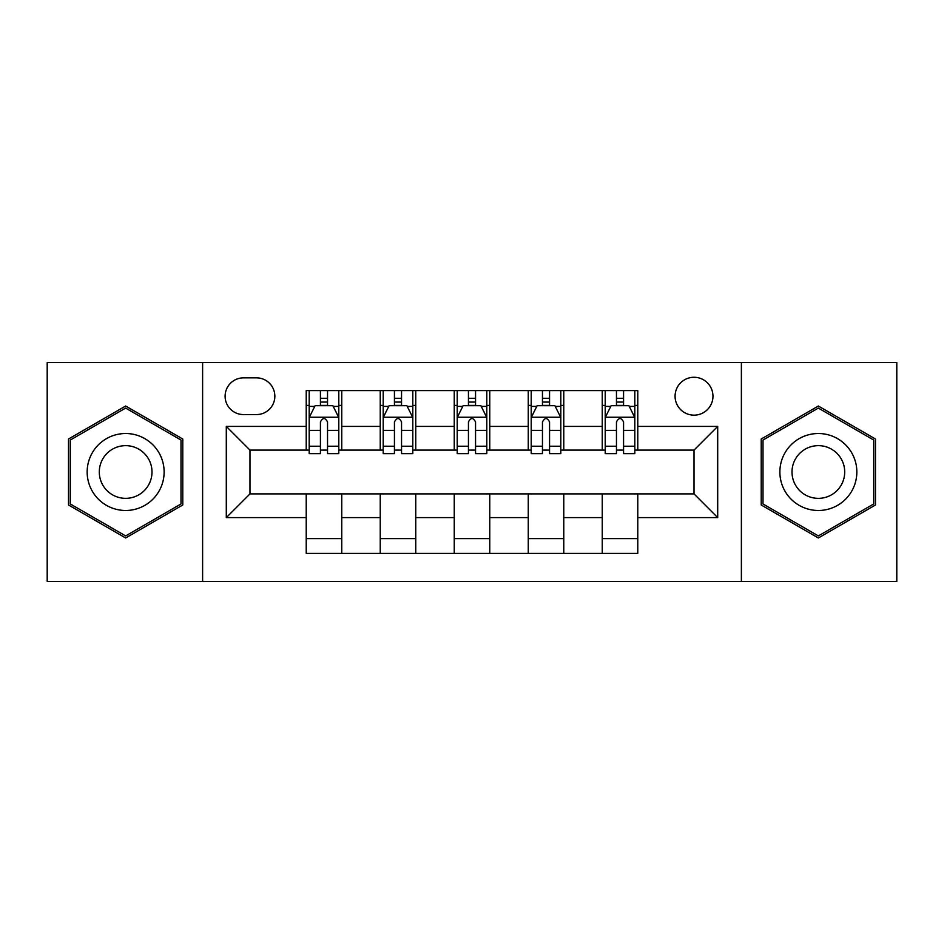 <?xml version="1.0" encoding="UTF-8"?>
<svg xmlns="http://www.w3.org/2000/svg" width="944" height="944" viewBox="0 0 944 944"><rect width="100%" height="100%" fill="white"/><g stroke="black" fill="none" stroke-linecap="round" stroke-linejoin="round"><path stroke-width="1.42" d="M694.017 377.27A18.951 18.951 0 0 0 675.078 396.22A18.951 18.951 0 0 0 694.017 415.159A18.951 18.951 0 0 0 712.968 396.22A18.951 18.951 0 0 0 694.017 377.27M741.382 581.528L896.8 581.528L896.8 362.472L741.382 362.472L741.382 581.528L202.618 581.528L202.618 362.472L47.2 362.472L47.2 581.528L202.618 581.528M243.469 414.569L256.497 414.569A18.349 18.349 0 0 0 274.846 396.22A18.349 18.349 0 0 0 256.497 377.86L243.469 377.86A18.349 18.349 0 0 0 225.109 396.22A18.349 18.349 0 0 0 243.469 414.569M741.382 362.472L202.618 362.472M306.222 517.583L226.3 517.583L226.3 426.417L306.222 426.417L306.222 450.099L249.983 450.099L249.983 493.901L306.222 493.901L306.222 553.408L637.778 553.408L637.778 493.901L694.017 493.901L694.017 450.099L637.778 450.099L637.778 426.417L717.7 426.417L717.7 517.583L637.778 517.583M637.778 426.417L637.778 390.592L306.222 390.592L306.222 426.417M602.248 390.592L602.248 450.099L605.21 450.099M616.467 450.099L623.571 450.099M634.816 450.099L637.778 450.099M602.248 450.099L560.807 450.099M528.251 390.592L528.251 450.099L531.201 450.099M542.458 450.099L549.561 450.099M528.251 450.099L486.797 450.099M454.241 390.592L454.241 450.099L457.203 450.099M468.448 450.099L475.552 450.099M454.241 450.099L412.799 450.099M380.231 390.592L380.231 450.099L383.193 450.099M394.439 450.099L401.542 450.099M380.231 450.099L338.79 450.099M306.222 450.099L309.184 450.099M320.429 450.099L327.533 450.099M306.222 493.901L341.752 493.901L341.752 553.408M637.778 493.901L341.752 493.901M341.752 390.592L341.752 450.099M306.222 405.389L309.184 405.389M320.429 405.389L327.533 405.389M338.79 405.389L341.752 405.389M306.222 538.611L341.752 538.611M380.231 493.901L380.231 553.408M415.749 390.592L415.749 450.099M380.231 405.389L383.193 405.389M394.439 405.389L401.542 405.389M412.799 405.389L415.749 405.389M415.749 493.901L415.749 553.408M380.231 538.611L415.749 538.611M454.241 493.901L454.241 553.408M489.759 493.901L489.759 553.408M454.241 538.611L489.759 538.611M489.759 390.592L489.759 450.099M454.241 405.389L457.203 405.389M468.448 405.389L475.552 405.389M486.797 405.389L489.759 405.389M528.251 493.901L528.251 553.408M563.769 493.901L563.769 553.408M528.251 538.611L563.769 538.611M563.769 390.592L563.769 450.099M528.251 405.389L531.201 405.389M542.458 405.389L549.561 405.389M560.807 405.389L563.769 405.389M602.248 493.901L602.248 553.408M602.248 538.611L637.778 538.611M602.248 405.389L605.21 405.389M616.467 405.389L623.571 405.389M634.816 405.389L637.778 405.389M249.983 450.099L226.3 426.417M249.983 493.901L226.3 517.583M717.7 426.417L694.017 450.099M717.7 517.583L694.017 493.901M125.646 537.974L182.782 504.981L182.782 439.019L125.646 406.026L68.511 439.019L68.511 504.981L125.646 537.974M875.489 439.019L818.354 406.026L761.218 439.019L761.218 504.981L818.354 537.974L875.489 504.981L875.489 439.019M327.533 398.285L320.429 398.285M338.79 446.229L327.533 446.229L327.533 453.651L338.79 453.651L338.79 417.531L332.866 405.684L315.107 405.684L309.184 417.531L309.184 453.651L320.429 453.651L320.429 446.229L309.184 446.229M309.184 417.531L309.184 390.592M338.79 417.531L338.79 390.592M320.429 405.684L320.429 390.592M327.533 390.592L327.533 405.684M327.533 446.229L327.533 421.968C325.173 417.413 322.801 417.413 320.429 421.968L320.429 446.229M401.542 398.285L394.439 398.285M412.799 446.229L401.542 446.229L401.542 453.651L412.799 453.651L412.799 417.531L406.876 405.684L389.117 405.684L383.193 417.531L383.193 453.651L394.439 453.651L394.439 446.229L383.193 446.229M383.193 417.531L383.193 390.592M412.799 417.531L412.799 390.592M394.439 405.684L394.439 390.592M401.542 390.592L401.542 405.684M401.542 446.229L401.542 421.968C399.182 417.413 396.81 417.413 394.439 421.968L394.439 446.229M475.552 398.285L468.448 398.285M486.797 446.229L475.552 446.229L475.552 453.651L486.797 453.651L486.797 417.531L480.885 405.684L463.115 405.684L457.203 417.531L457.203 453.651L468.448 453.651L468.448 446.229L457.203 446.229M457.203 417.531L457.203 390.592M486.797 417.531L486.797 390.592M468.448 405.684L468.448 390.592M475.552 390.592L475.552 405.684M475.552 446.229L475.552 421.968C473.192 417.413 470.82 417.413 468.448 421.968L468.448 446.229M549.561 398.285L542.458 398.285M560.807 446.229L549.561 446.229L549.561 453.651L560.807 453.651L560.807 417.531L554.883 405.684L537.124 405.684L531.201 417.531L531.201 453.651L542.458 453.651L542.458 446.229L531.201 446.229M531.201 417.531L531.201 390.592M560.807 417.531L560.807 390.592M542.458 405.684L542.458 390.592M549.561 390.592L549.561 405.684M549.561 446.229L549.561 421.968C547.19 417.413 544.83 417.413 542.458 421.968L542.458 446.229M623.571 398.285L616.467 398.285M634.816 446.229L623.571 446.229L623.571 453.651L634.816 453.651L634.816 417.531L628.893 405.684L611.134 405.684L605.21 417.531L605.21 453.651L616.467 453.651L616.467 446.229L605.21 446.229M605.21 417.531L605.21 390.592M634.816 417.531L634.816 390.592M616.467 405.684L616.467 390.592M623.571 390.592L623.571 405.684M623.571 446.229L623.571 421.968C621.199 417.413 618.827 417.413 616.467 421.968L616.467 446.229M158.97 452.754A38.48 38.48 0 0 0 106.401 438.677A38.48 38.48 0 0 0 92.323 491.246A38.48 38.48 0 0 0 144.892 505.323A38.48 38.48 0 0 0 158.97 452.754M148.468 458.831A26.349 26.349 0 0 0 112.478 449.179A26.349 26.349 0 0 0 102.825 485.169A26.349 26.349 0 0 0 138.815 494.821A26.349 26.349 0 0 0 148.468 458.831M125.646 535.921L70.293 503.966L70.293 440.034L125.646 408.079L181 440.034L181 503.966L125.646 535.921M818.354 510.48A38.48 38.48 0 0 0 856.833 472A38.48 38.48 0 0 0 818.354 433.52A38.48 38.48 0 0 0 779.874 472A38.48 38.48 0 0 0 818.354 510.48M818.354 498.349A26.349 26.349 0 0 0 844.703 472A26.349 26.349 0 0 0 818.354 445.651A26.349 26.349 0 0 0 792.004 472A26.349 26.349 0 0 0 818.354 498.349M763 440.034L818.354 408.079L873.707 440.034L873.707 503.966L818.354 535.921L763 503.966L763 440.034M380.231 517.583L341.752 517.583M380.231 426.417L341.752 426.417M454.241 426.417L415.749 426.417M454.241 517.583L415.749 517.583M528.251 426.417L489.759 426.417M528.251 517.583L489.759 517.583M602.248 426.417L563.769 426.417M602.248 517.583L563.769 517.583M338.636 417.236L309.337 417.236M309.184 406.404L314.753 406.404M333.22 406.404L338.79 406.404M320.429 430.358L309.184 430.358M338.79 430.358L327.533 430.358M327.533 402.061L320.429 402.061M412.646 417.236L383.335 417.236M383.193 406.404L388.763 406.404M407.23 406.404L412.799 406.404M394.439 430.358L383.193 430.358M412.799 430.358L401.542 430.358M401.542 402.061L394.439 402.061M486.656 417.236L457.344 417.236M457.203 406.404L462.761 406.404M481.239 406.404L486.797 406.404M468.448 430.358L457.203 430.358M486.797 430.358L475.552 430.358M475.552 402.061L468.448 402.061M560.665 417.236L531.354 417.236M531.201 406.404L536.77 406.404M555.237 406.404L560.807 406.404M542.458 430.358L531.201 430.358M560.807 430.358L549.561 430.358M549.561 402.061L542.458 402.061M634.663 417.236L605.364 417.236M605.21 406.404L610.78 406.404M629.247 406.404L634.816 406.404M616.467 430.358L605.21 430.358M634.816 430.358L623.571 430.358M623.571 402.061L616.467 402.061"/></g></svg>

